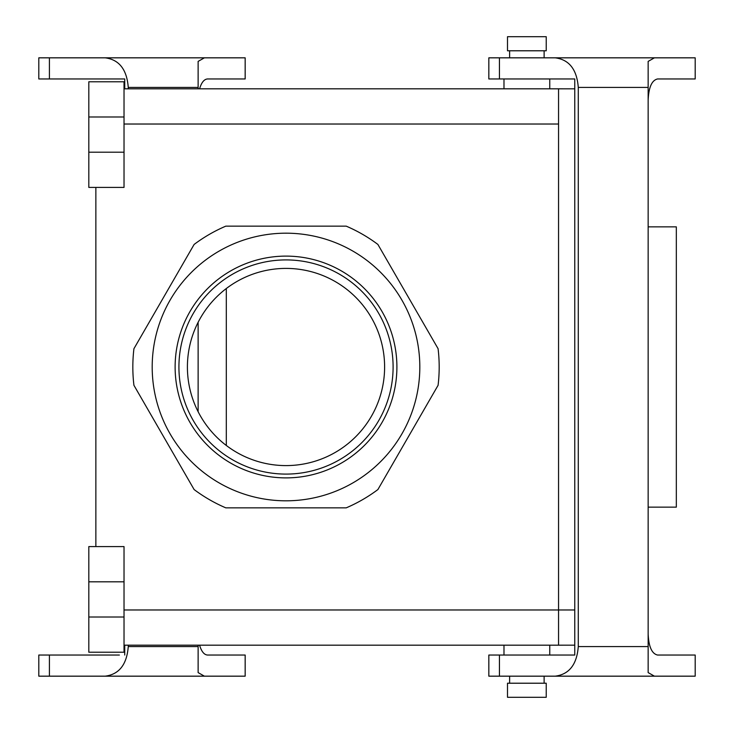 <?xml version="1.0" encoding="UTF-8"?>
<svg xmlns="http://www.w3.org/2000/svg" width="734" height="734" viewBox="0 0 734 734"><rect width="100%" height="100%" fill="white"/><g stroke="black" fill="none" stroke-linecap="round" stroke-linejoin="round"><path stroke-width="1.1" d="M648.15 226.852L648.15 507.148L676.326 507.148L676.326 226.852L648.15 226.852L648.15 87.41L578.282 87.41C576.878 69.473 569.18 59.619 555.17 57.83L488.835 57.83L488.835 78.96L574.759 78.96L574.759 655.04L499.441 655.04L499.441 676.17L695.19 676.17L695.19 655.04L657.563 655.04C651.856 653.765 648.718 646.727 648.15 633.919M488.835 655.04L488.835 676.17L488.835 655.04L499.441 655.04M488.835 676.17L499.441 676.17M648.15 507.148L648.15 646.59L578.282 646.59L578.282 87.41M578.282 646.59C576.878 664.527 569.18 674.381 555.17 676.17M648.15 100.081C648.718 87.273 651.856 80.235 657.563 78.96L695.19 78.96L695.19 57.83L555.17 57.83M654.425 57.83L648.15 61.399L648.15 87.41M574.759 78.96L569.4 78.96L574.759 78.96L574.759 88.823L558.556 88.823L558.556 124.028L558.556 88.814L124.028 88.814L558.556 88.814L558.556 609.972L558.556 88.814L574.759 88.823M654.425 676.17L648.15 672.601L648.15 646.59M558.482 57.83L544.123 57.83L544.123 50.784L544.123 57.83M558.482 676.17L544.123 676.17L544.123 683.216L544.123 676.17M574.759 645.177L558.556 645.177L558.556 609.972L558.556 645.186L558.556 609.972L574.759 609.972L558.556 609.972L558.556 124.028L558.556 645.186L574.759 645.177L574.759 655.04M286.012 256.111A110.889 110.889 0 0 1 396.901 367A110.889 110.889 0 0 1 286.012 477.889A110.889 110.889 0 0 1 175.123 367A110.889 110.889 0 0 1 286.012 256.111A110.889 110.889 0 0 1 396.901 367A110.889 110.889 0 0 1 286.012 477.889A110.889 110.889 0 0 1 175.123 367A110.889 110.889 0 0 1 286.012 256.111M286.012 474.091A107.091 107.091 0 0 0 378.753 313.455A107.091 107.091 0 0 0 193.271 313.455A107.091 107.091 0 0 0 286.012 474.091A107.091 107.091 0 0 0 378.753 313.455A107.091 107.091 0 0 0 193.271 313.455A107.091 107.091 0 0 0 286.012 474.091M133.927 348.705L194.125 244.44A153.177 153.177 0 0 1 225.815 226.145L346.209 226.145A153.177 153.177 0 0 1 377.891 244.44L438.088 348.705A153.177 153.177 0 0 1 438.088 385.295L377.891 489.56A153.177 153.177 0 0 1 346.209 507.855L225.815 507.855A153.177 153.177 0 0 1 194.125 489.56L133.927 385.295A153.177 153.177 0 0 1 133.927 348.705L194.125 244.44A153.177 153.177 0 0 1 225.815 226.145L346.209 226.145A153.177 153.177 0 0 1 377.891 244.44L438.088 348.705A153.177 153.177 0 0 1 438.088 385.295L377.891 489.56A153.177 153.177 0 0 1 346.209 507.855L225.815 507.855A153.177 153.177 0 0 1 194.125 489.56L133.927 385.295A153.177 153.177 0 0 1 133.927 348.705M152.195 367A133.808 133.808 0 0 1 352.916 251.12A133.808 133.808 0 0 1 352.916 482.88A133.808 133.808 0 0 1 152.195 367A133.808 133.808 0 0 1 352.916 251.12A133.808 133.808 0 0 1 352.916 482.88A133.808 133.808 0 0 1 152.195 367M286.012 268.405A98.595 98.595 0 0 1 384.607 367A98.595 98.595 0 0 1 286.012 465.595A98.595 98.595 0 0 1 187.409 367A98.595 98.595 0 0 1 286.012 268.405A98.595 98.595 0 0 1 384.607 367A98.595 98.595 0 0 1 286.012 465.595A98.595 98.595 0 0 1 187.409 367A98.595 98.595 0 0 1 286.012 268.405M124.028 81.777L124.028 187.409L88.814 187.409L88.814 152.195L124.028 152.195L124.028 187.409L88.814 187.409L88.814 152.195L124.028 152.195L124.028 116.99L88.814 116.99L88.814 152.195L88.814 81.777L124.028 81.777L124.028 116.99L88.814 116.99L88.814 81.777L124.028 81.777M124.028 652.223L88.814 652.223L88.814 581.805L124.028 581.805L124.028 546.591L88.814 546.591L88.814 581.805L124.028 581.805L124.028 546.591L88.814 546.591L88.814 652.223L124.028 652.223L124.028 581.805L124.028 617.01L88.814 617.01L124.028 617.01L124.028 652.223M95.86 546.591L95.86 187.409L95.86 546.591M558.556 645.186L124.028 645.186L558.556 645.186M507.497 36.7L546.234 36.7L507.497 36.7L507.497 50.784L546.234 50.784L546.234 36.7L546.234 50.784L507.497 50.784L507.497 36.7M507.497 697.3L546.234 697.3L507.497 697.3L507.497 683.216L546.234 683.216L546.234 697.3L546.234 683.216L507.497 683.216L507.497 697.3M226.301 445.465L226.301 288.535M198.125 411.701L198.125 322.299M49.417 655.04L49.417 676.17L38.81 676.17L38.81 655.04L119.376 655.04M199.575 645.186C201.483 651.517 204.135 654.801 207.538 655.04L245.165 655.04L245.165 676.17L49.417 676.17M198.125 645.186L198.125 646.59L128.257 646.59L128.257 645.186M128.257 88.814L128.257 87.41C126.854 69.473 119.156 59.619 105.145 57.83L38.81 57.83L38.81 78.96L124.734 78.96L124.734 88.814M124.734 645.186L124.734 655.04M128.257 646.59C126.854 664.527 119.156 674.381 105.145 676.17M199.575 88.814C201.483 82.483 204.135 79.199 207.538 78.96L245.165 78.96L245.165 57.83L105.145 57.83M198.125 88.814L198.125 87.41L128.257 87.41M204.401 57.83L198.125 61.399L198.125 87.41M124.734 78.96L119.376 78.96M204.401 676.17L198.125 672.601L198.125 646.59M499.441 78.96L499.441 57.83M558.556 609.972L124.028 609.972L558.556 609.972M558.556 124.028L124.028 124.028L558.556 124.028M49.417 78.96L49.417 57.83M488.835 78.96L488.835 57.83M549.757 88.814L549.757 78.96L549.757 88.814M503.983 88.814L503.983 78.96L503.983 88.814M509.616 57.83L509.616 50.784L509.616 57.83M503.983 645.186L503.983 655.04L503.983 645.186M549.757 645.186L549.757 655.04L549.757 645.186M509.616 676.17L509.616 683.216L509.616 676.17"/></g></svg>
